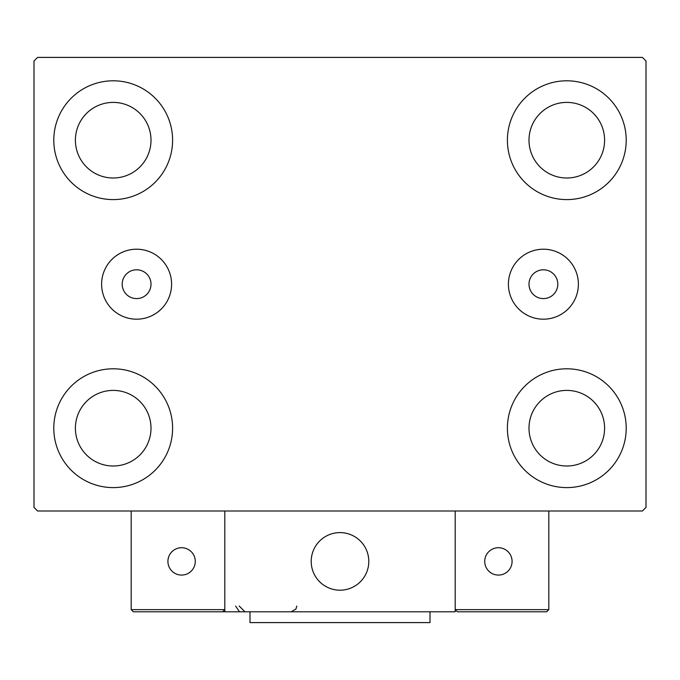 <?xml version="1.0" encoding="UTF-8"?>
<svg xmlns="http://www.w3.org/2000/svg" width="680" height="680" viewBox="0 0 680 680"><rect width="100%" height="100%" fill="white"/><g stroke="black" fill="none" stroke-linecap="round" stroke-linejoin="round"><path stroke-width="1.02" d="M151.002 284.197A14.399 14.399 0 0 0 136.603 269.798A14.399 14.399 0 0 0 122.196 284.197A14.399 14.399 0 0 0 136.603 298.596A14.399 14.399 0 0 0 151.002 284.197M557.804 284.197A14.399 14.399 0 0 0 543.396 269.798A14.399 14.399 0 0 0 528.998 284.197A14.399 14.399 0 0 0 543.396 298.596A14.399 14.399 0 0 0 557.804 284.197M578.391 284.197A34.995 34.995 0 0 0 543.396 249.212A34.995 34.995 0 0 0 508.41 284.197A34.995 34.995 0 0 0 543.396 319.192A34.995 34.995 0 0 0 578.391 284.197M171.589 284.197A34.995 34.995 0 0 0 136.603 249.212A34.995 34.995 0 0 0 101.609 284.197A34.995 34.995 0 0 0 136.603 319.192A34.995 34.995 0 0 0 171.589 284.197M53.796 428.196A59.398 59.398 0 0 1 113.203 368.798A59.398 59.398 0 0 1 172.601 428.196A59.398 59.398 0 0 1 113.203 487.602A59.398 59.398 0 0 1 53.796 428.196M507.399 140.199A59.398 59.398 0 0 1 566.797 80.801A59.398 59.398 0 0 1 626.203 140.199A59.398 59.398 0 0 1 566.797 199.597A59.398 59.398 0 0 1 507.399 140.199M507.399 428.196A59.398 59.398 0 0 1 566.797 368.798A59.398 59.398 0 0 1 626.203 428.196A59.398 59.398 0 0 1 566.797 487.602A59.398 59.398 0 0 1 507.399 428.196M53.796 140.199A59.398 59.398 0 0 1 113.203 80.801A59.398 59.398 0 0 1 172.601 140.199A59.398 59.398 0 0 1 113.203 199.597A59.398 59.398 0 0 1 53.796 140.199M75.403 140.199A37.799 37.799 0 0 1 113.203 102.4A37.799 37.799 0 0 1 151.002 140.199A37.799 37.799 0 0 1 113.203 177.998A37.799 37.799 0 0 1 75.403 140.199M528.998 428.196A37.799 37.799 0 0 1 566.797 390.397A37.799 37.799 0 0 1 604.596 428.196A37.799 37.799 0 0 1 566.797 466.004A37.799 37.799 0 0 1 528.998 428.196M528.998 140.199A37.799 37.799 0 0 1 566.797 102.4A37.799 37.799 0 0 1 604.596 140.199A37.799 37.799 0 0 1 566.797 177.998A37.799 37.799 0 0 1 528.998 140.199M75.403 428.196A37.799 37.799 0 0 1 113.203 390.397A37.799 37.799 0 0 1 151.002 428.196A37.799 37.799 0 0 1 113.203 466.004A37.799 37.799 0 0 1 75.403 428.196M642.396 57.401L37.604 57.401L34 60.996L34 507.399L37.604 511.003L642.396 511.003L646 507.399L646 60.996L642.396 57.401M311.202 561.399A28.798 28.798 0 0 1 340 532.601A28.798 28.798 0 0 1 368.798 561.399A28.798 28.798 0 0 1 340 590.197A28.798 28.798 0 0 1 311.202 561.399M455.2 611.796L224.8 611.796L224.8 511.003L455.2 511.003L455.2 611.796M344.887 589.781A28.798 28.798 0 0 0 368.381 556.512A28.798 28.798 0 0 0 335.113 533.018A28.798 28.798 0 0 0 311.618 566.287A28.798 28.798 0 0 0 344.887 589.781M486.158 611.796L546.644 611.796L548.803 609.637L548.803 511.003L455.2 511.003L455.2 609.637L548.803 609.637L546.644 611.796L457.36 611.796L455.2 609.637L457.36 611.796M224.8 611.796L133.356 611.796L131.197 609.637L131.197 511.003M224.8 609.637L222.641 611.796L224.8 609.637L131.197 609.637L133.356 611.796L193.843 611.796M484.721 561.399A13.676 13.676 0 0 0 498.397 575.076A13.676 13.676 0 0 0 512.082 561.399A13.676 13.676 0 0 0 498.397 547.723A13.676 13.676 0 0 0 484.721 561.399M181.602 575.076A13.676 13.676 0 0 0 195.279 561.399A13.676 13.676 0 0 0 181.602 547.723A13.676 13.676 0 0 0 167.918 561.399A13.676 13.676 0 0 0 181.602 575.076M429.998 611.796L429.998 622.6L250.002 622.6L250.002 611.796M235.603 606.042L239.199 611.38M239.199 606.042L244.962 611.796M296.803 606.042L295.876 609.161L291.04 611.796"/></g></svg>
